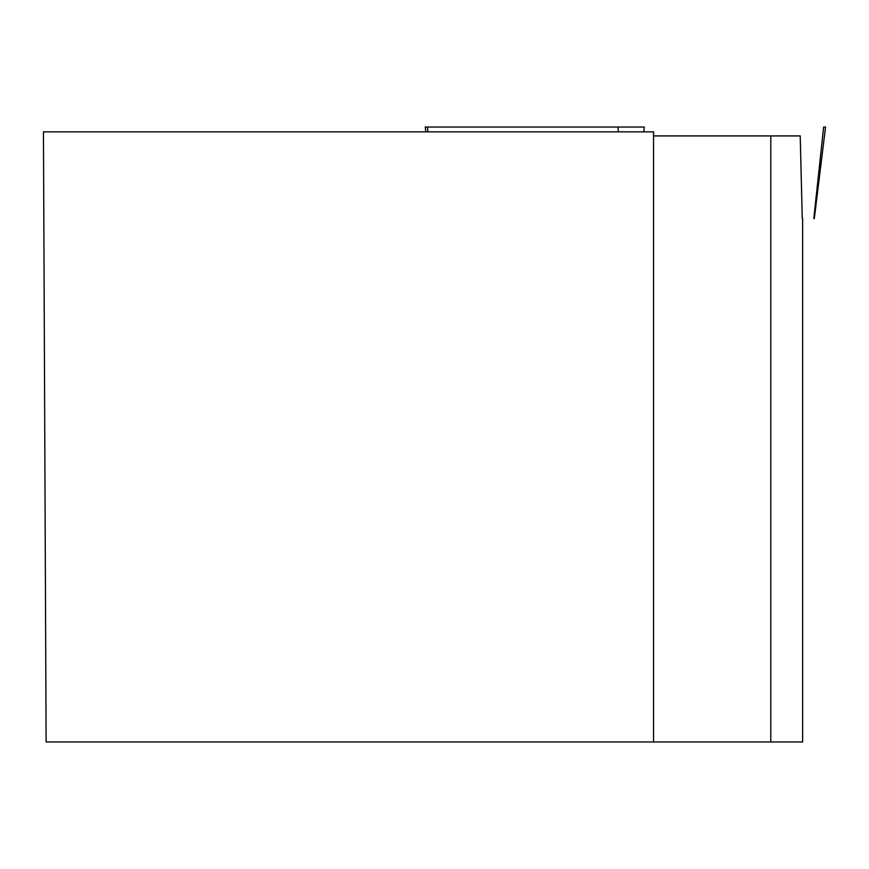 <?xml version="1.0" encoding="UTF-8"?>
<svg xmlns="http://www.w3.org/2000/svg" width="869" height="869" viewBox="0 0 869 869"><rect width="100%" height="100%" fill="white"/><g stroke="black" fill="none" stroke-linecap="round" stroke-linejoin="round"><path stroke-width="1.3" d="M813.808 218.553L823.638 127.037L825.55 127.037L814.318 218.553M644.32 127.037L427.418 127.037L644.32 127.037L643.81 131.849M425.832 131.849L425.234 127.037L427.418 127.037L427.917 131.849M653.564 741.963L653.564 131.849L43.45 131.849L46.111 741.963L802.63 741.963L802.63 218.553M802.261 218.51L800.219 135.922L653.564 135.922M770.792 135.922L770.792 741.963M618.413 131.849L617.913 127.037"/></g></svg>
